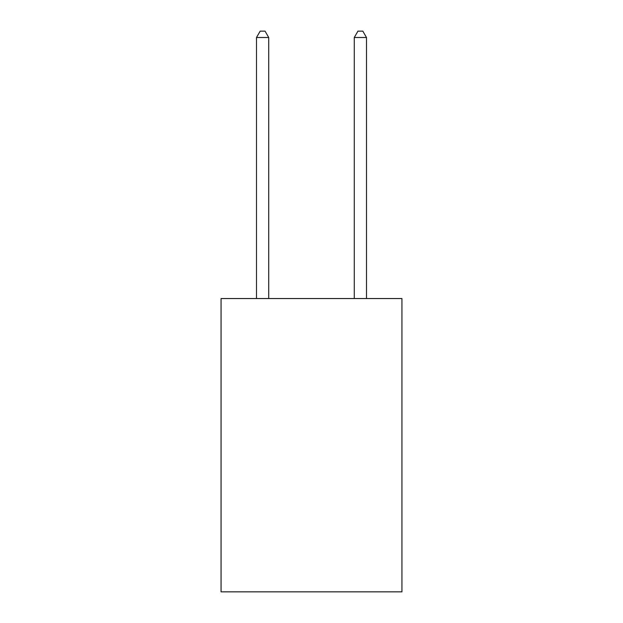 <?xml version="1.0" encoding="UTF-8"?>
<svg xmlns="http://www.w3.org/2000/svg" width="623" height="623" viewBox="0 0 623 623"><rect width="100%" height="100%" fill="white"/><g stroke="black" fill="none" stroke-linecap="round" stroke-linejoin="round"><path stroke-width="0.93" d="M401.936 298.549L401.936 591.85L221.064 591.85L221.064 298.549L401.936 298.549M268.723 298.549L268.723 37.505L256.505 37.505L256.505 298.549M256.505 37.505L260.173 31.15L265.063 31.15L268.723 37.505M366.495 298.549L366.495 37.505L354.277 37.505L354.277 298.549M354.277 37.505L357.937 31.15L362.827 31.15L366.495 37.505"/></g></svg>
